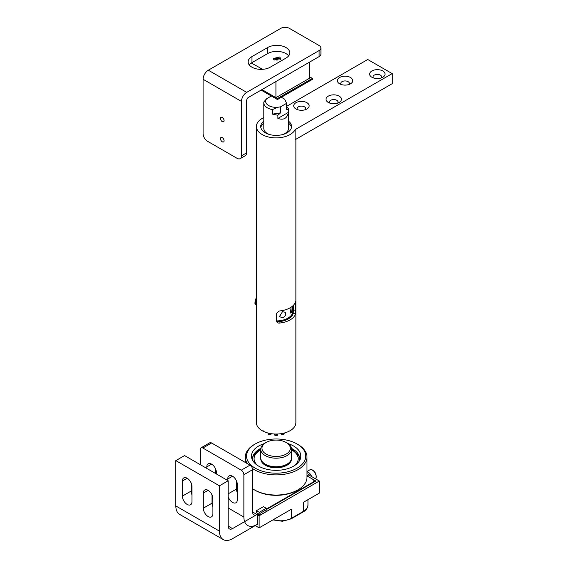 <?xml version="1.0" encoding="UTF-8"?>
<svg xmlns="http://www.w3.org/2000/svg" width="568" height="568" viewBox="0 0 568 568"><rect width="100%" height="100%" fill="white"/><g stroke="black" fill="none" stroke-linecap="round" stroke-linejoin="round"><path stroke-width="0.85" d="M263.815 117.59A19.738 11.396 -0 0 0 262.189 118.428A19.738 11.396 -0 0 0 256.409 126.486A19.738 11.396 -0 0 0 273.393 137.775A19.738 11.396 -0 0 0 295.119 129.639L392.176 73.606L367.745 59.505L286.62 106.344M392.176 73.606L392.176 83.681L295.119 139.714L295.119 129.639M288.487 121.147A15.421 8.903 180 0 1 291.569 126.486A15.421 8.903 180 0 1 276.147 135.39A15.421 8.903 180 0 1 260.726 126.486A15.421 8.903 180 0 1 263.815 121.147M339.614 77.511A7.711 4.452 180 0 1 350.52 77.511A7.711 4.452 180 0 1 350.52 83.801L350.52 83.801A7.711 4.452 180 0 1 339.614 83.801A7.711 4.452 180 0 1 339.614 77.511M328.276 96.141A7.711 4.452 180 0 1 339.174 96.141A7.711 4.452 180 0 1 339.174 102.439L339.174 102.439A7.711 4.452 180 0 1 328.276 102.439A7.711 4.452 180 0 1 328.276 96.141M371.891 70.957A7.711 4.452 180 0 1 382.796 70.957A7.711 4.452 180 0 1 382.796 77.255L382.796 77.255A7.711 4.452 180 0 1 371.891 77.255A7.711 4.452 180 0 1 371.891 70.957M295.992 102.687A7.711 4.452 180 0 1 306.897 102.687A7.711 4.452 180 0 1 306.897 108.985L306.897 108.985A7.711 4.452 180 0 1 295.992 108.985A7.711 4.452 180 0 1 295.992 102.687M277.667 434.002L277.667 434.825A1.235 0.71 180 0 1 276.46 435.542A14.498 8.371 180 0 1 275.835 435.542A1.235 0.71 180 0 1 274.628 434.825L274.628 434.002M282.587 134.581A12.34 7.121 -0 0 0 288.487 128.503L288.487 108.68L288.359 112.386L277.894 118.428C283.688 120.409 287.174 118.392 288.359 112.386M277.894 118.428L277.894 115.276L272.427 114.14L272.427 109.61L277.525 107.309A10.487 6.056 180 0 1 267.684 104.874A10.487 6.056 180 0 1 266.662 98.725L263.935 101.807A12.34 7.121 -0 0 0 263.815 102.815A12.34 7.121 -0 0 0 272.427 109.61M263.815 102.815L263.815 128.503A12.34 7.121 -0 0 0 269.708 134.581M295.474 302.07L295.878 302.077L295.658 301.48A19.738 11.396 -0 0 1 279.151 311.008L276.687 313.153L276.694 321.289M295.878 310.135L293.415 310.092L293.166 313.529L295.658 313.571L295.658 301.48M293.415 310.092L293.415 305.272M276.687 321.211C276.836 322.454 277.66 323.085 279.151 323.1L279.08 321.666C277.596 321.658 276.772 321.034 276.623 319.791M295.658 313.571A19.738 11.396 180 0 1 279.151 323.1M279.08 321.666A17.274 9.968 -0 0 0 293.166 313.529M305.35 109.681A4.317 2.492 -0 0 0 305.769 108.609A4.317 2.492 -0 0 0 303.099 106.308A4.317 2.492 -0 0 0 298.392 106.848A4.317 2.492 -0 0 0 297.128 108.609A4.317 2.492 -0 0 0 297.547 109.681M381.242 77.951A4.317 2.492 -0 0 0 381.66 76.879A4.317 2.492 -0 0 0 378.998 74.571A4.317 2.492 -0 0 0 374.291 75.118A4.317 2.492 -0 0 0 373.027 76.879A4.317 2.492 -0 0 0 373.446 77.951M337.626 103.127A4.317 2.492 -0 0 0 338.045 102.062A4.317 2.492 -0 0 0 335.376 99.755A4.317 2.492 -0 0 0 330.668 100.295A4.317 2.492 -0 0 0 329.404 102.062A4.317 2.492 -0 0 0 329.823 103.127M348.965 84.497A4.317 2.492 -0 0 0 349.384 83.425A4.317 2.492 -0 0 0 346.714 81.125A4.317 2.492 -0 0 0 342.014 81.664A4.317 2.492 -0 0 0 340.75 83.425A4.317 2.492 -0 0 0 341.162 84.497M271.348 96.013L266.662 98.725M286.62 106.983L288.487 108.68M288.359 109.361L286.62 109.361L286.62 103.319L284.703 99.194L281.38 97.277M277.525 107.309L280.514 106.848L286.62 103.319M280.514 106.848L280.514 112.89L277.894 115.276M280.514 112.89L272.427 114.14M263.815 123.164A15.421 8.903 -0 0 0 260.826 127.495M291.469 127.495A15.421 8.903 -0 0 0 288.487 123.164M295.885 139.267L295.885 422.642A19.738 11.396 180 0 1 276.147 434.037A19.738 11.396 180 0 1 256.409 422.642L256.409 126.486M292.47 306.159L291.533 312.492L290.532 313.039L291.05 307.224M282.523 311.654L285.406 312.343L285.782 313.635C285.633 315.595 284.547 316.944 282.523 317.697L279.392 316.66L282.523 311.654M277.07 320.934A16.657 9.613 -0 0 0 287.926 318.13A16.657 9.613 -0 0 0 292.804 311.328L292.804 305.861M279.641 56.992L280.72 58.504L274.401 60.023L273.322 58.511L279.641 56.992M280.294 59.505A3.699 2.137 0 0 0 279.641 58.994A3.699 2.137 0 0 0 273.748 59.512M277.021 60.648L277.021 58.369M262.53 69.324A412.07 237.907 -120 0 0 251.326 63.034M309.517 76.751L312.35 78.391L277.454 98.534L261.976 89.595L275.927 97.653L275.927 81.536M275.927 97.653L309.517 78.263L309.517 62.146M277.454 98.534L277.454 99.542L312.35 79.392L312.35 78.391M261.102 90.099L277.454 99.542M224.083 140.75A2.549 1.47 60 0 1 223.558 141.915A2.549 1.47 60 0 1 221.591 141.233A2.549 1.47 60 0 1 220.476 138.67A2.549 1.47 60 0 1 221.009 137.499A2.549 1.47 60 0 1 222.968 138.18A2.549 1.47 60 0 1 224.083 140.75M224.083 120.601A2.549 1.47 60 0 1 223.558 121.772A2.549 1.47 60 0 1 221.591 121.091A2.549 1.47 60 0 1 220.476 118.52A2.549 1.47 60 0 1 221.009 117.356A2.549 1.47 60 0 1 222.968 118.037A2.549 1.47 60 0 1 224.083 120.601M288.65 55.849A12.95 7.476 -0 0 0 267.642 53.584L251.944 62.65A12.95 7.476 -0 0 0 249.253 64.915M251.944 56.601L267.642 47.542A12.95 7.476 180 0 1 281.764 45.916A12.95 7.476 180 0 1 289.758 52.824A12.95 7.476 180 0 1 285.96 58.113L270.261 67.18A12.95 7.476 180 0 1 256.147 68.806A12.95 7.476 180 0 1 248.145 61.891A12.95 7.476 180 0 1 251.944 56.601L251.944 62.65M319.109 56.601L248.45 97.398A2.471 1.427 120 0 0 246.704 100.422L246.704 152.806L241.471 155.824A6.17 3.564 60 0 1 240.193 158.649A6.17 3.564 60 0 1 237.112 158.344L207.448 141.219A6.17 3.564 60 0 1 203.088 133.665L203.088 79.272L241.471 101.431A7.405 4.274 -60 0 1 246.704 92.364L319.109 50.559L319.109 56.601A6.17 3.564 -0 0 0 320.92 54.088L320.92 48.046A6.17 3.564 180 0 1 319.109 50.559M240.193 158.649L245.426 155.625A6.17 3.564 -120 0 0 246.704 152.806M203.088 79.272A7.405 4.274 120 0 1 208.321 70.205L280.727 28.4A6.17 3.564 180 0 1 289.453 28.4L319.109 45.525A6.17 3.564 180 0 1 320.92 48.046M241.471 155.824L241.471 101.431M291.569 449.281L291.569 457.844A15.421 8.903 180 0 1 287.053 464.141A15.421 8.903 180 0 1 286.322 464.539A15.421 8.903 180 0 1 265.242 464.141A15.421 8.903 180 0 1 260.726 457.844L260.726 449.281A15.421 8.903 -0 0 0 269.786 457.396A15.421 8.903 -0 0 0 286.322 455.976A15.421 8.903 -0 0 0 291.569 449.281A15.421 8.903 -0 0 0 287.053 442.99L286.18 442.486A14.186 8.193 180 0 1 285.505 454.435A14.186 8.193 180 0 1 265.796 453.875A14.186 8.193 180 0 1 266.115 442.486A14.186 8.193 180 0 1 286.18 442.486M265.242 464.141L265.682 464.397A14.803 8.548 -0 0 0 285.91 464.773A14.803 8.548 -0 0 0 286.62 464.397L287.053 464.141M266.115 442.486L265.242 442.99A15.421 8.903 -0 0 0 260.726 449.281M254.336 489.829L255.209 490.333A29.607 17.097 -0 0 0 297.085 490.333L297.959 489.829A30.842 17.807 180 0 1 254.336 489.829A30.842 17.807 180 0 1 252.597 488.736M252.412 468.458A30.842 17.807 -0 0 0 286.613 473.84A30.842 17.807 -0 0 0 306.99 457.091L306.99 477.241A30.842 17.807 180 0 1 297.959 489.829M254.336 444.503L255.209 443.998L254.336 444.503A30.842 17.807 -0 0 0 245.305 457.091A30.842 17.807 -0 0 0 247.534 463.736M306.99 457.091A30.842 17.807 -0 0 0 297.959 444.503L297.085 443.998A29.607 17.097 180 0 1 297.085 468.174A29.607 17.097 180 0 1 255.209 468.174A29.607 17.097 180 0 1 255.209 443.998A29.607 17.097 180 0 1 297.085 443.998M288.004 443.594A24.672 14.243 180 0 1 300.82 456.083A24.672 14.243 180 0 1 276.147 470.332A24.672 14.243 180 0 1 251.475 456.083A24.672 14.243 180 0 1 258.703 446.008A24.672 14.243 180 0 1 264.29 443.594M258.262 514.253L258.262 513.649L256.431 512.592L256.431 510.682L259.271 512.315A0.923 0.532 60 0 1 259.924 513.451L259.924 515.212L258.262 514.253L257.396 514.757L259.136 515.765L319.33 481.018L308.729 474.898L306.99 475.899L315.844 481.018L266.889 509.276M259.924 513.451L266.903 509.418A0.923 0.532 -120 0 0 266.25 508.289L259.271 512.315M266.903 509.418L266.903 511.186L259.924 515.212M256.431 510.682L263.41 506.649L266.25 508.289M257.396 514.757L257.396 524.832L256.956 524.583L257.396 524.328L232.532 538.684A18.503 10.685 -60 0 1 223.281 539.6A18.503 10.685 -60 0 1 219.447 531.13L219.447 485.796L228.166 480.762L228.166 526.089A6.17 3.564 120 0 0 229.444 528.914A6.17 3.564 120 0 0 232.532 528.609L256.956 514.509A6.17 3.564 120 0 1 253.875 514.814A6.17 3.564 120 0 1 252.597 511.988L256.956 514.509M307.962 499.662L307.962 505.193A14.803 8.548 180 0 1 303.631 511.235L291.412 518.286A1.235 0.71 -120 0 1 291.157 518.854L303.376 511.796A1.235 0.71 -120 0 0 303.631 511.235L303.631 502.169L319.33 493.102L319.33 481.018M255.209 525.592L259.136 527.857L291.412 509.219L291.412 518.286A14.803 8.548 180 0 1 273.428 519.606M259.136 515.765L259.136 527.857M291.505 458.646A15.357 8.868 180 0 1 276.147 467.471A15.357 8.868 180 0 1 260.79 458.646M291.569 449.473A22.081 12.752 180 0 1 298.236 458.603A22.081 12.752 180 0 1 294.877 465.362M257.425 465.362A22.081 12.752 180 0 1 254.066 458.603A22.081 12.752 180 0 1 260.726 449.473M291.49 448.372A23.437 13.533 180 0 1 299.13 461.273M253.172 461.273A23.437 13.533 180 0 1 260.811 448.372M291.512 458.639L291.512 458.951A15.357 8.868 180 0 1 276.147 467.819A15.357 8.868 180 0 1 260.79 458.951L260.79 458.639M291.569 449.828A22.081 12.752 180 0 1 298.228 458.781M254.066 458.781A22.081 12.752 180 0 1 260.726 449.828M200.256 464.645L200.256 449.536A3.699 2.137 60 0 1 201.022 447.84A3.699 2.137 60 0 1 202.868 448.024L241.251 470.183A3.699 2.137 60 0 1 243.871 474.72L243.871 517.029A18.503 10.685 120 0 0 247.705 525.499A18.503 10.685 120 0 0 256.956 524.583M243.871 474.72L252.597 469.679A3.699 2.137 -120 0 0 249.977 465.149L211.594 442.99A3.699 2.137 -120 0 0 209.741 442.806L201.022 447.84M227.732 480.514L227.732 479.001A6.788 3.919 60 0 1 229.138 475.892A6.788 3.919 60 0 1 234.364 477.709A6.788 3.919 60 0 1 237.332 484.54L237.332 499.648A6.788 3.919 60 0 1 235.926 502.758A6.788 3.919 60 0 1 228.166 496.666M206.795 468.422L206.795 466.91A6.788 3.919 60 0 1 208.2 463.808A6.788 3.919 60 0 1 213.433 465.625A6.788 3.919 60 0 1 216.394 472.455L216.394 473.96M252.597 469.679L252.597 511.988M312.791 482.275L266.754 508.85L315.403 480.762L306.99 475.906L312.791 479.25A3.699 2.137 180 0 1 313.87 480.762A3.699 2.137 180 0 1 312.791 482.275L312.791 482.779M236.458 480.847L236.458 489.076A6.788 3.919 -120 0 0 237.332 492.761M215.52 468.763L215.52 473.456M191.963 486.556L191.963 501.665A6.788 3.919 60 0 1 190.557 504.767A6.788 3.919 60 0 1 185.331 502.95A6.788 3.919 60 0 1 182.371 496.127L182.371 481.018A6.788 3.919 60 0 1 183.776 477.908A6.788 3.919 60 0 1 189.002 479.726A6.788 3.919 60 0 1 191.963 486.556M191.096 482.864L191.096 491.086A6.788 3.919 -120 0 0 191.963 494.778M212.901 498.64L212.901 513.749A6.788 3.919 60 0 1 211.495 516.859A6.788 3.919 60 0 1 206.269 515.041A6.788 3.919 60 0 1 203.309 508.211L203.309 493.102A6.788 3.919 60 0 1 204.714 489.999A6.788 3.919 60 0 1 209.94 491.817A6.788 3.919 60 0 1 212.901 498.64M212.027 494.955L212.027 503.177A6.788 3.919 -120 0 0 212.901 506.862M219.447 531.13L175.824 505.946L175.824 460.62L184.55 455.579L228.166 480.762M175.824 505.946A18.503 10.685 120 0 0 179.658 514.416L223.281 539.6M175.824 460.62L219.447 485.796M315.403 480.762L315.403 481.266M311.697 476.609A5.24 3.025 -120 0 0 306.99 471.958M306.99 474.01A3.081 1.782 60 0 1 309.738 475.473M287.827 431.829A1.235 0.71 180 0 0 288.544 431.517A14.498 8.371 180 0 1 288.544 431.517A0.618 0.433 46.4 0 1 288.445 431.772L289.005 430.856M284.263 433.718A1.235 0.71 180 0 1 283.666 434.328L284.263 433.029M283.666 433.178L283.666 434.328A14.498 8.371 180 0 1 283.127 434.513L282.829 434.705M283.127 433.299L283.127 434.513A1.235 0.71 180 0 1 281.465 434.243A0.618 0.433 135 0 0 281.565 434.506M281.465 433.618L281.465 434.243L280.919 433.696M264.283 431.829A0.618 0.433 -46.4 0 1 263.751 431.517A14.498 8.371 180 0 1 263.744 431.51M264.475 431.829A1.235 0.71 180 0 1 263.751 431.517M276.46 434.037L276.446 435.691M275.835 434.037L275.849 435.691M269.473 434.705L269.175 434.513A14.498 8.371 180 0 1 268.629 434.328A1.235 0.71 180 0 1 268.039 433.718L268.749 434.605L268.629 433.178M268.955 434.527L270.737 434.499L271.518 433.718M270.304 434.57A0.618 0.433 -135 0 0 270.837 434.243A1.235 0.71 180 0 1 269.175 434.513L269.175 433.299M271.376 433.696L270.837 434.243L270.837 433.618M256.409 304.938L255.898 304.817A3.763 1.179 -76.6 0 1 255.33 303.163A3.763 1.179 -76.6 0 1 256.409 298.69M256.204 298.456A3.145 0.98 103.4 0 0 254.996 302.701M267.642 47.542L267.642 53.584M208.321 70.205L246.704 92.364M202.868 448.024L211.594 442.99M249.977 465.149L241.251 470.183M243.871 517.029L228.166 507.962M212.901 499.144L212.027 498.64M236.458 489.076L228.166 493.855M232.532 476.232L227.732 479.001M211.594 464.141L206.795 466.91M182.371 481.018L187.17 478.242M182.371 496.127L191.096 491.086M203.309 493.102L208.101 490.333M203.309 508.211L212.027 503.177M232.532 528.609L228.166 526.089M315.368 478.725A5.24 3.025 -120 0 0 314.857 472.611A5.24 3.025 -120 0 0 309.794 469.892L306.99 471.511M288.445 431.772L286.982 432.035M280.777 433.718L281.558 434.499L283.553 434.605M263.289 430.856L263.857 431.772L265.313 432.035M277.667 434.825L276.453 435.805L274.628 434.825M268.039 433.718L268.039 433.029M255.898 304.817L255.124 304.05C254.627 303.965 255.288 298.917 256.274 298.228L256.409 298.051M245.305 462.451L245.305 457.091M291.157 518.854L282.339 521.268L272.924 519.89M307.962 505.193C307.572 508.296 306.046 510.497 303.376 511.796M300.635 457.844L291.427 448.06M251.667 457.844L260.875 448.06M315.041 478.973C316.617 478.384 316.681 476.332 315.247 472.832C313.231 470.006 311.413 469.026 309.794 469.892"/></g></svg>
